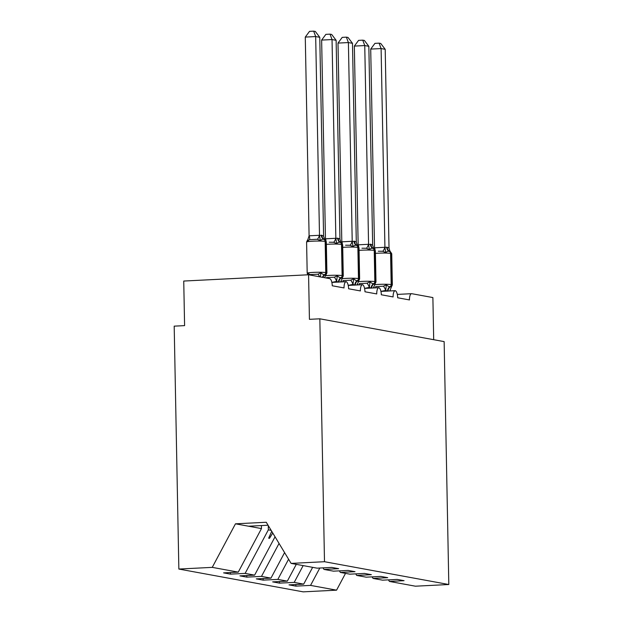 <?xml version="1.0" encoding="UTF-8"?>
<svg xmlns="http://www.w3.org/2000/svg" width="623" height="623" viewBox="0 0 623 623"><rect width="100%" height="100%" fill="white"/><g stroke="black" fill="none" stroke-linecap="round" stroke-linejoin="round"><path stroke-width="0.93" d="M261.419 525.563L261.473 528.584L238.259 572.132L212.248 567.366L178.856 569.048L174.191 326.148L184.595 325.619L183.738 281.051L308.572 274.766L309.429 319.334L319.833 318.805L324.497 561.712L291.105 563.394L317.115 568.16L331.779 567.421L338.647 568.682L323.983 569.422L333.469 571.159L348.132 570.427L355.009 571.68L340.337 572.42L339.395 570.863M178.856 569.048L303.167 591.85L336.56 590.168L310.55 585.394L295.886 586.134L295.855 584.53M308.572 274.766L329.676 278.637A6.705 2.437 -92.9 0 1 332.254 285.77L344.036 287.927A6.705 2.437 87.1 0 1 346.147 281.682A6.705 2.437 87.1 0 1 346.193 281.682A6.705 2.437 -92.9 0 1 348.615 288.768L360.39 290.933A6.705 2.437 87.1 0 1 362.508 284.68A6.705 2.437 87.1 0 1 362.555 284.68A6.705 2.437 -92.9 0 1 364.969 291.774L376.744 293.931A6.705 2.437 87.1 0 1 378.862 287.686A6.705 2.437 87.1 0 1 378.909 287.678A6.705 2.437 -92.9 0 1 381.323 294.772L393.105 296.93A6.705 2.437 87.1 0 1 395.216 290.684A6.705 2.437 87.1 0 1 395.262 290.684A6.705 2.437 -92.9 0 1 397.684 297.771L409.459 299.936A6.705 2.437 87.1 0 1 411.577 293.682L397.295 294.406M295.886 586.134L289.017 584.872L303.681 584.14L312.637 567.343M388.464 579.865L389.406 581.423L404.078 580.683L397.201 579.429L382.538 580.161L373.052 578.424L372.11 576.867M279.501 581.532L279.532 583.136L272.656 581.874L287.328 581.134L296.283 564.337M373.052 578.424L387.716 577.685L380.848 576.423L366.184 577.163L356.691 575.426L355.749 573.861M263.14 578.533L263.171 580.138L256.302 578.876L270.974 578.136L284.586 552.601M356.691 575.426L371.363 574.686L364.494 573.425L349.822 574.165L340.337 572.42M246.786 575.527L246.817 577.132L239.948 575.87L254.612 575.138L275.047 536.808M238.259 572.132L223.587 572.872L230.455 574.133L245.127 573.394L268.342 529.846L271.153 530.36M433.694 339.699L432.884 297.568L411.787 293.698A6.705 2.437 87.1 0 0 411.577 293.682M310.55 585.394L319.817 568.028M303.681 584.14L294.196 582.396L279.532 583.136M294.196 582.396L303.152 565.598M287.328 581.134L277.842 579.398L263.171 580.138M277.842 579.398L288.589 559.228M270.974 578.136L261.481 576.392L246.817 577.132M261.481 576.392L279.049 543.435M346.147 281.682L331.872 282.398L346.1 281.682M254.612 575.138L245.127 573.394M324.497 561.712L448.809 584.514L415.416 586.196L389.406 581.423M271.729 531.318L268.661 538.179L269.479 538.327L272.765 533.031M323.041 567.865L323.983 569.422M268.264 525.578L268.342 529.846M230.424 572.529L230.455 574.133M261.473 528.584L235.471 523.811L266.262 522.261L291.105 563.394M212.248 567.366L235.471 523.811M336.56 590.168L345.516 573.37M448.809 584.514L444.144 341.614L319.833 318.805M248.554 526.209L268.054 525.228M362.508 284.68L348.226 285.404L362.461 284.688M378.862 287.686L364.587 288.402L378.815 287.686M395.216 290.684L380.941 291.4L395.177 290.684M269.44 536.434L269.479 538.327M307.926 273.357L310.199 274.595L318.003 274.206L320.923 272.703C322.34 274.159 323.571 274.805 324.622 274.65L326.055 274.774L324.661 277.399M321.78 235.253L323.594 236.242L319.77 37.31L315.682 36.562L319.498 235.486L321.78 235.253A4.922 4.563 100.4 0 0 324.435 239.528A2.235 2.079 -79.6 0 1 325.65 241.475A9.618 0.763 178.9 0 1 326.312 241.74L325.004 239.707L323.944 239.442C322.885 238.959 321.67 239.357 320.308 240.634L317.333 239.263L309.53 239.66L307.31 241.288L307.458 240.182L306.594 242.02L307.194 273.217A9.618 0.763 -1.1 0 1 313.291 272.391A9.618 0.763 -1.1 0 1 325.759 272.586L326.25 272.672A9.618 0.763 -1.1 0 1 326.911 272.936L326.055 274.774M305.278 37.084L309.522 31.36L313.673 31.15L315.682 36.562L305.278 37.084L309.094 235.813L319.498 235.292M307.31 241.288L309.094 235.813M320.354 276.924L320.923 272.703M324.645 239.442L323.594 236.242M320.308 240.634L319.498 235.486M313.673 31.15L315.308 31.446L319.77 37.31M326.693 278.084A4.922 1.822 106 0 0 326.553 277.601L334.356 277.204L337.284 275.701C338.694 277.157 339.924 277.803 340.983 277.648L342.409 277.78L340.758 281.954M338.133 238.251L339.948 239.24L336.124 40.316L332.036 39.56L335.852 238.29L338.133 238.251A4.922 4.563 100.4 0 0 340.797 242.534A2.235 2.079 -79.6 0 1 342.004 244.473A9.618 0.763 178.9 0 1 342.673 244.746L341.365 242.705L340.306 242.44C339.239 241.958 338.024 242.355 336.669 243.632L333.687 242.269L329.232 242.215M321.639 40.082L325.876 34.358L330.034 34.148L332.036 39.56L321.639 40.082L325.455 238.811L335.852 238.29M336.7 282.157L336.685 281.394L331.864 282.383M338.491 282.188L336.685 281.394M336.677 281.199L337.284 275.701M341.007 242.44L339.948 239.24M336.669 243.632L335.859 238.492M330.034 34.148L331.67 34.452L336.124 40.316M343.133 281.83A4.922 1.822 106 0 0 342.915 280.599L350.718 280.202L353.638 278.707C355.048 280.155 356.286 280.802 357.337 280.646L358.762 280.778L357.119 284.952M354.495 241.257L356.301 242.043L352.486 43.314L348.397 42.566L352.213 241.49L354.495 241.257A4.922 4.563 100.4 0 0 357.15 245.532A2.235 2.079 -79.6 0 1 358.357 247.479A9.618 0.763 178.9 0 1 359.027 247.744L357.719 245.703L356.66 245.439C355.593 244.956 354.386 245.353 353.023 246.638L350.048 245.267L345.594 245.213M337.993 43.088L342.229 37.364L346.388 37.154L348.397 42.566L337.993 43.088L341.809 241.817L352.213 241.288M353.054 285.155L353.039 284.399L348.226 285.381M354.845 285.186L353.039 284.399M353.031 284.197L353.638 278.707M357.361 245.446L356.301 242.238M353.023 246.638L352.213 241.49M346.388 37.154L348.023 37.45L352.486 43.314M359.487 284.836A4.922 1.822 106 0 0 359.269 283.597L367.072 283.208L370 281.705C371.409 283.154 372.64 283.808 373.691 283.652L375.124 283.776L373.473 287.951M370.849 244.255L372.663 245.244L368.839 46.312L364.751 45.565L368.567 244.489L370.849 244.255A4.922 4.563 100.4 0 0 373.512 248.53A2.235 2.079 -79.6 0 1 374.719 250.477A9.618 0.763 178.9 0 1 375.381 250.742L374.073 248.709L373.013 248.445C371.954 247.962 370.74 248.359 369.377 249.636L366.402 248.266L361.947 248.219M354.347 46.086L358.591 40.363L362.742 40.152L364.751 45.565L354.347 46.086L358.163 244.816L368.567 244.294M369.408 288.161L369.392 287.398L364.58 288.379M371.207 288.184L369.392 287.398M369.392 287.195L370 281.705M373.714 248.445L372.663 245.244M369.377 249.636L368.567 244.489M362.742 40.152L364.377 40.448L368.839 46.312M375.84 287.834A4.922 1.822 106 0 0 375.622 286.603L383.433 286.206L386.353 284.703C387.763 286.159 388.993 286.806 390.053 286.65L391.478 286.782L389.827 290.957M387.202 247.253L389.017 248.04L385.201 49.31L381.105 48.563L384.921 247.292L387.202 247.253A4.922 4.563 100.4 0 0 389.866 251.536A2.235 2.079 -79.6 0 1 391.073 253.475A9.618 0.763 178.9 0 1 391.742 253.748L390.434 251.708L389.375 251.443C388.308 250.96 387.093 251.357 385.738 252.634L382.756 251.271L378.301 251.217M370.708 49.085L374.945 43.361L379.103 43.151L381.105 48.563L370.708 49.085L374.524 247.814L384.921 247.292M385.769 291.159L385.754 290.396L380.933 291.385M387.561 291.19L385.754 290.396M385.746 290.201L386.353 284.703M390.076 251.443L389.017 248.242M385.738 252.634L384.928 247.495M379.103 43.151L380.739 43.454L385.201 49.31M322.932 277.399A4.922 4.563 100.4 0 1 325.113 274.735A2.235 2.079 -79.6 0 0 326.25 272.672L325.65 241.475L325.159 241.381A9.618 0.763 178.9 0 0 312.691 241.194A9.618 0.763 178.9 0 0 306.594 242.02M321.289 235.159A4.922 4.563 100.4 0 0 323.944 239.442A2.235 2.079 100.4 0 1 325.159 241.381L325.759 272.586A2.235 2.079 100.4 0 1 324.622 274.65A4.922 4.563 100.4 0 0 322.441 277.305M319.607 276.791A4.922 1.589 68.6 0 0 318.003 274.206M310.332 275.086A4.922 1.822 106 0 0 310.199 274.595M317.333 239.263A4.922 1.822 106 0 0 319.412 235.268M309.53 239.66A4.922 1.589 68.6 0 0 309.179 235.782M338.982 282.04A4.922 4.563 100.4 0 1 341.474 277.733A2.235 2.079 -79.6 0 0 342.603 275.678A9.618 0.763 -1.1 0 1 343.273 275.942L342.409 277.78M325.377 275.732A9.618 0.763 -1.1 0 1 329.653 275.389A9.618 0.763 -1.1 0 1 342.113 275.584L342.603 275.678L342.004 244.473L341.513 244.387A9.618 0.763 178.9 0 0 329.053 244.193A9.618 0.763 178.9 0 0 326.366 244.372M337.643 238.165A4.922 4.563 100.4 0 0 340.306 242.44A2.235 2.079 100.4 0 1 341.513 244.387L342.113 275.584A2.235 2.079 100.4 0 1 340.983 277.648A4.922 4.563 100.4 0 0 338.491 282.063M336.599 281.432A4.922 1.589 68.6 0 0 334.356 277.204M333.687 242.269A4.922 1.822 106 0 0 335.774 238.266M325.969 240.579A4.922 1.589 68.6 0 0 325.533 238.78M355.336 285.046A4.922 4.563 100.4 0 1 357.828 280.739A2.235 2.079 -79.6 0 0 358.957 278.676A9.618 0.763 -1.1 0 1 359.627 278.94L358.762 280.778M341.731 278.738A9.618 0.763 -1.1 0 1 346.006 278.388A9.618 0.763 -1.1 0 1 358.466 278.582L358.957 278.676L358.357 247.479L357.867 247.386A9.618 0.763 178.9 0 0 345.407 247.191A9.618 0.763 178.9 0 0 342.72 247.37M354.004 241.163A4.922 4.563 100.4 0 0 356.66 245.439A2.235 2.079 100.4 0 1 357.867 247.386L358.466 278.582A2.235 2.079 100.4 0 1 357.337 280.646A4.922 4.563 100.4 0 0 354.845 285.069M352.953 284.431A4.922 1.589 68.6 0 0 350.718 280.202M350.048 245.267A4.922 1.822 106 0 0 352.127 241.265M342.331 243.577A4.922 1.589 68.6 0 0 341.895 241.779M371.697 288.044A4.922 4.563 100.4 0 1 374.182 283.738A2.235 2.079 -79.6 0 0 375.319 281.674A9.618 0.763 -1.1 0 1 375.981 281.939L375.124 283.776M358.085 281.736A9.618 0.763 -1.1 0 1 362.36 281.394A9.618 0.763 -1.1 0 1 374.828 281.588L375.319 281.674L374.719 250.477L374.228 250.384A9.618 0.763 178.9 0 0 361.761 250.189A9.618 0.763 178.9 0 0 359.074 250.368M370.358 244.161A4.922 4.563 100.4 0 0 373.013 248.445A2.235 2.079 100.4 0 1 374.228 250.384L374.828 281.588A2.235 2.079 100.4 0 1 373.691 283.652A4.922 4.563 100.4 0 0 371.199 288.067M369.314 287.429A4.922 1.589 68.6 0 0 367.072 283.208M366.402 248.266A4.922 1.822 106 0 0 368.481 244.263M358.684 246.583A4.922 1.589 68.6 0 0 358.248 244.784M388.051 291.042A4.922 4.563 100.4 0 1 390.543 286.736A2.235 2.079 -79.6 0 0 391.672 284.68A9.618 0.763 -1.1 0 1 392.342 284.945L391.478 286.782M374.446 284.734A9.618 0.763 -1.1 0 1 378.722 284.392A9.618 0.763 -1.1 0 1 391.182 284.586L391.672 284.68L391.073 253.475L390.582 253.39A9.618 0.763 178.9 0 0 378.122 253.195A9.618 0.763 178.9 0 0 375.435 253.374M386.712 247.167A4.922 4.563 100.4 0 0 389.375 251.443A2.235 2.079 100.4 0 1 390.582 253.39L391.182 284.586A2.235 2.079 100.4 0 1 390.053 286.65A4.922 4.563 100.4 0 0 387.561 291.066M385.668 290.435A4.922 1.589 68.6 0 0 383.433 286.206M382.756 251.271A4.922 1.822 106 0 0 384.843 247.269M375.038 249.582A4.922 1.589 68.6 0 0 374.602 247.783M326.312 241.74L326.911 272.936M307.871 274.798L307.194 273.217M307.918 239.668L307.458 240.182M342.673 244.746L343.273 275.942M359.027 247.744L359.627 278.94M341.591 281.541L340.859 281.035M375.381 250.742L375.981 281.939M357.952 284.54L357.213 284.033M391.742 253.748L392.342 284.945M374.306 287.538L373.566 287.039"/></g></svg>
